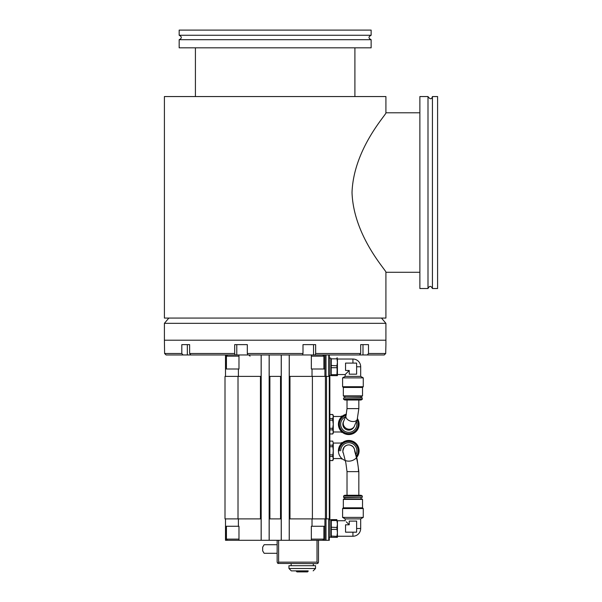 <?xml version="1.0" encoding="UTF-8"?>
<svg xmlns="http://www.w3.org/2000/svg" width="602" height="602" viewBox="0 0 602 602"><rect width="100%" height="100%" fill="white"/><g stroke="black" fill="none" stroke-linecap="round" stroke-linejoin="round"><path stroke-width="0.9" d="M337.421 375.648L336.909 375.648L337.421 362.359L336.909 365.873L337.421 375.648L337.421 359.033L352.93 359.033L352.93 363.096M349.235 370.478L346.27 373.451L349.235 370.478L349.235 374.173L356.617 374.173L356.617 363.096L345.548 363.096L345.548 370.478L349.235 370.478M337.421 374.542L345.179 374.542L346.27 373.451M337.421 357.927L336.909 357.927L337.421 362.359L337.421 359.033M337.323 360.816L337.263 360.402M337.21 360.116L337.075 359.484M331.19 365.497L336.932 365.79M331.123 368.371L330.95 369.222M331.19 374.361L331.288 358.837L336.909 358.837M336.909 375.648L331.288 375.648L331.288 374.73L336.932 374.655M331.123 359.507L330.95 360.357M336.909 367.702L331.288 367.702M345.179 374.542L345.179 376.385L360.681 376.385L363.262 377.875L363.262 386.725L342.591 386.725L342.591 377.875L363.262 377.875M345.179 376.385L342.591 377.875M342.591 386.725L343.328 387.462L362.524 387.462L363.262 386.725M343.328 387.462L343.328 395.875L362.524 395.875L362.524 387.462M343.328 395.875L343.772 396.319L362.08 396.319L362.524 395.875M344.803 396.319L344.803 397.651M343.554 397.945L362.013 397.651L362.306 399.276L343.554 399.276L343.554 397.945L362.306 397.945M343.554 399.276L344.833 400.014L361.027 400.014L362.306 399.276M328.76 518.886L328.76 540.295L329.302 540.295L329.302 518.886L329.851 518.886L329.851 376.385L329.302 376.385L329.302 375.497L330.776 375.497L330.776 358.077L329.302 358.077L329.302 354.977L329.302 376.385L329.302 354.977M358.837 400.014L358.837 408.615L347.023 408.615L345.992 415.711L343.704 421.182A5.907 5.907 0 0 0 346.022 429.459A5.907 5.907 0 0 0 354.149 426.66A5.907 5.907 0 0 1 346.022 429.459A5.907 5.907 0 0 1 343.704 421.182A5.907 5.907 0 0 0 347.512 430.001A5.907 5.907 0 0 0 354.142 426.675M343.817 420.941A5.907 5.538 27 0 0 346.564 428.564A5.907 5.538 27 0 0 354.345 426.314L354.345 426.314A5.907 5.538 27 0 0 354.345 426.306M345.992 415.711A5.907 3.747 18 0 0 350.454 421.099A5.907 3.747 18 0 0 357.227 419.361L354.149 426.66M385.912 344.637L385.709 353.494L368.499 353.494L368.499 344.637L360.688 344.637L360.688 353.494L315.644 353.494L315.644 344.637L303.002 344.637L303.002 353.494L247.317 353.494L247.317 344.637L234.675 344.637L234.675 353.494L189.622 353.494L189.622 344.637L181.812 344.637L181.812 353.494L164.602 353.494L164.406 340.205L385.912 340.205L385.912 344.637M363.51 344.637L360.688 344.637M189.622 344.637L186.801 344.637M360.688 353.494L359.492 354.977L384.234 354.977L385.709 353.494M367.303 354.977L368.499 353.494M313.537 344.637L313.537 354.977L302.543 354.977L303.002 353.494M181.812 353.494L183.008 354.977L236.782 354.977L235.134 354.977L234.675 353.494M236.782 344.637L236.782 354.977L247.776 354.977L247.317 353.494M190.819 354.977L189.622 353.494M183.008 354.977L166.084 354.977L164.602 353.494M302.543 354.977L247.776 354.977M359.492 354.977L315.185 354.977L315.644 353.494M313.537 354.977L315.185 354.977M358.499 471.629C358.566 462.825 354.443 451.161 354.668 450.808A5.907 5.907 0 0 0 347.979 444.953A5.907 5.907 0 0 0 343.065 452.365A5.907 5.907 0 0 1 342.862 450.537M358.837 495.258L358.837 471.629L347.023 471.629L347.023 495.258M302.249 571.9L307.532 571.9L308.156 571.283L296.342 571.283L296.959 571.9L302.249 571.9M288.952 568.506L315.538 568.506L315.538 565.699L288.952 565.699L288.952 568.506L291.315 570.869L308.156 570.869L308.156 571.283M291.315 570.869L308.156 570.869M277.146 553.291L264.135 553.291L262.668 550.86L262.668 547.165L264.135 544.727L277.146 544.727M277.883 563.434L317.013 563.63L318.059 563.201L317.013 562.155L278.621 562.155L277.883 563.434L277.146 562.155L277.146 540.295M318.059 563.201L318.488 562.155L318.488 540.295M341.379 458.566L333.26 458.566L333.26 443.057L341.379 443.057M329.851 460.56L332.748 460.56L333.26 459.672L333.26 443.057M329.851 456.451L332.748 456.451L333.26 458.483L332.748 460.515L329.851 460.515M332.748 456.451L333.26 450.808L332.748 445.171L329.851 445.171M329.851 441.108L332.748 441.108L333.26 443.14L332.748 445.171M332.748 454.871L329.851 454.871M332.748 446.752L329.851 446.752M338.422 450.808A10.339 10.339 0 0 1 353.931 441.86A10.339 10.339 0 0 1 353.931 459.762A10.339 10.339 0 0 1 338.422 450.808M339.167 450.808A9.602 9.602 0 0 1 351.756 441.687A9.602 9.602 0 0 1 356.497 456.497M339.385 450.808A9.376 9.376 0 0 1 351.598 441.876A9.376 9.376 0 0 1 356.422 456.218M340.664 450.808A8.097 8.097 0 0 1 350.657 442.937A8.097 8.097 0 0 1 355.978 454.495M343.178 452.742A5.907 5.907 0 0 1 348.761 444.901M342.365 442.688L341.379 442.688L341.379 443.576M341.379 458.047L341.379 458.935L342.365 458.935M337.421 528.488L337.421 520.73L345.179 520.73L345.179 518.886L342.591 517.396L342.591 508.547L363.262 508.547L363.262 517.396L342.591 517.396M337.421 537.345L337.421 532.913L336.909 536.435L336.909 537.345L337.421 537.345L337.421 530.392M349.235 524.793L345.548 524.793L349.235 524.793L346.27 521.821L349.235 524.793L349.235 521.099L356.617 521.099L356.617 532.176L345.548 532.176L345.548 524.793M337.421 524.064L336.909 527.57L337.421 532.913L337.421 520.73M336.909 520.542L336.909 519.624L331.288 519.624L331.288 520.542L336.909 520.542L337.421 524.056M337.323 522.513L337.263 522.1M337.21 521.814L337.075 521.182M331.19 536.058L336.932 536.352M331.19 527.202L336.932 527.495M336.909 529.399L331.288 529.399L331.288 520.542M336.909 537.345L331.288 537.345L331.288 529.399M331.123 530.069L330.95 530.919M336.909 519.624L331.288 519.624M331.123 521.204L330.95 522.062M337.421 536.239L352.93 536.239A7.751 7.751 0 0 0 360.681 528.488L360.681 518.886L345.179 518.886M363.262 508.547L362.524 507.81L343.328 507.81L342.591 508.547M343.328 507.81L343.328 499.397L362.524 499.397L362.524 507.81M362.524 499.397L362.08 498.953L343.772 498.953L343.328 499.397M344.803 498.953L344.803 497.621M362.306 497.327L343.847 497.621L343.554 495.995L362.306 495.995L362.306 497.327L343.554 497.327M362.306 495.995L361.027 495.258L344.833 495.258L343.554 495.995M329.302 537.195L330.776 537.195L330.776 519.774L329.302 519.774M385.912 340.205L164.406 340.205L164.406 323.334L385.912 323.334L385.912 340.205M381.48 318.059L385.912 323.334M385.912 318.059L164.406 318.059L164.406 96.553L385.912 96.553L385.912 112.792C387.455 113.379 353.562 148.355 352.019 192.535C353.562 236.714 387.455 271.69 385.912 272.277L385.912 318.059M419.872 272.277L385.912 272.277M419.872 288.524L419.872 96.553L427.999 96.553L427.999 288.524L419.872 288.524M427.999 288.524C429.474 285.664 430.949 285.664 432.424 288.524L432.424 96.553C431.581 99.503 430.106 99.503 427.999 96.553M432.424 288.524L437.594 288.524L437.594 96.553L432.424 96.553M354.902 47.821L354.902 96.553M371.141 39.702C368.289 38.219 368.289 36.745 371.141 35.27L371.141 30.1L179.17 30.1L179.17 35.27C182.03 36.745 182.03 38.219 179.17 39.702L179.17 47.821L371.141 47.821L371.141 39.702L179.17 39.702M371.141 35.27L179.17 35.27M329.851 433.974L332.748 433.974L333.26 433.094L333.26 415.372L332.748 414.485L333.26 416.554L332.771 418.541M329.851 429.873L332.748 429.873L333.26 431.905L332.748 433.937L329.851 433.937M332.748 429.873L332.748 428.293L329.851 428.293M332.748 428.293L333.26 424.229L332.748 420.173L329.851 420.173M332.748 414.53L329.851 414.53M332.748 420.173L332.748 418.586L329.851 418.586M357.453 418.638A10.339 10.339 0 0 1 351.681 434.147A10.339 10.339 0 0 1 338.422 424.229A10.339 10.339 0 0 1 346.413 414.161M357.159 419.579A9.602 9.602 0 0 1 351.162 433.523A9.602 9.602 0 0 1 339.167 424.229A9.602 9.602 0 0 1 346.21 414.974M357.061 419.865A9.376 9.376 0 0 1 351.011 433.335A9.376 9.376 0 0 1 339.385 424.229A9.376 9.376 0 0 1 346.142 415.229M356.429 421.618A8.097 8.097 0 0 1 350.086 432.221A8.097 8.097 0 0 1 345.631 416.765M342.365 416.11L341.379 416.11L341.379 416.998M341.379 431.461L341.379 432.349L342.365 432.349M323.868 540.295L311.339 540.295L311.339 526.268L324.914 526.268L324.914 540.295L323.868 540.295L323.868 539.347M319.459 540.295L316.336 540.295M311.339 540.295L289.269 540.295L289.269 518.886L289.976 518.886L289.976 376.385L289.269 376.385L289.269 354.977M324.914 518.886L324.914 526.268M324.914 540.295L328.76 540.295M289.269 540.295L225.502 540.295L226.45 540.295L226.45 539.347M238.4 518.886L238.4 526.268L238.979 526.268L238.979 540.295M238.4 526.268L225.502 526.268L225.502 540.295L225.502 518.886M289.976 518.886L325.419 518.886L325.419 376.385L289.976 376.385M261.148 540.295L261.148 518.886L225.005 518.886L225.005 376.385L225.005 518.886L225.005 376.385L225.005 518.886L225.005 376.385L261.148 376.385L261.148 354.977M238.979 354.977L238.979 369.003L225.502 369.003L225.502 354.977L225.502 376.385M261.193 540.295L261.193 354.977L261.193 540.295M269.147 540.295L269.147 354.977L269.147 540.295M269.192 540.295L269.192 518.886L269.892 518.886L269.892 376.385L269.192 376.385L269.192 354.977M281.232 540.295L281.232 518.886L269.892 518.886M281.232 354.977L281.232 376.385L269.892 376.385M281.269 540.295L281.269 354.977L281.269 540.295M289.231 540.295L289.231 354.977L289.231 540.295M324.914 354.977L324.914 369.003L311.339 369.003L311.339 354.977M323.868 354.977L323.868 355.925M324.914 376.385L324.914 369.003M325.419 376.385L325.419 518.886L325.419 376.385L329.302 376.385L329.302 518.886L326.51 518.886L326.51 376.385M325.419 518.886L326.51 518.886M226.427 369.003L226.427 356.158L238.979 356.158L238.979 369.003M356.617 366.784L360.681 366.784L360.681 376.385M362.991 344.637L362.991 354.977M187.327 344.637L187.327 354.977M317.013 562.155L317.013 540.295M278.621 562.155L278.621 540.295M352.93 536.239L352.93 532.176M360.681 528.488L356.617 528.488M322.71 540.295L323.891 539.114L311.339 539.114M312.024 518.886L312.024 526.268M325.998 518.886L325.998 540.295M238.979 539.114L226.427 539.114L226.427 526.268M225.75 540.295L225.75 526.268M225.75 369.003L225.75 354.977M238.4 376.385L238.4 369.003M238.016 518.886L238.016 376.385M260.448 518.886L260.448 376.385M280.532 518.886L280.532 376.385M312.024 376.385L312.024 369.003M323.891 369.003L323.891 356.158L311.339 356.158M325.998 376.385L325.998 354.977M328.76 376.385L328.76 354.977M312.4 518.886L312.4 376.385M360.681 366.784A7.751 7.751 0 0 0 352.93 359.033M361.049 396.319L361.049 397.651M347.023 408.615L347.023 400.014M358.837 408.615L357.227 419.361M358.837 471.629L357.152 459.266L354.473 449.265L353.442 447.203C350.334 444.238 347.279 444.163 344.269 446.977C341.409 453.291 343.877 452.817 343.479 453.705L345.849 462.878L347.023 471.629M296.342 570.869L296.342 571.283M315.538 568.506L313.175 570.869M291.172 563.63L291.172 565.699M313.318 563.63L313.318 565.699M360.681 518.886L363.262 517.396M361.049 498.953L361.049 497.621M168.838 318.059L164.406 323.334M419.872 112.792L385.912 112.792M195.417 47.821L195.417 96.553M333.26 431.98L341.379 431.98M333.26 416.479L341.379 416.479M329.851 414.485L332.748 414.485M323.891 539.114L323.891 526.268M226.427 539.114L227.609 540.295M250.056 356.158L248.874 354.977L250.056 356.158M323.891 356.158L322.71 354.977L323.891 356.158M226.427 356.158L227.609 354.977"/></g></svg>
